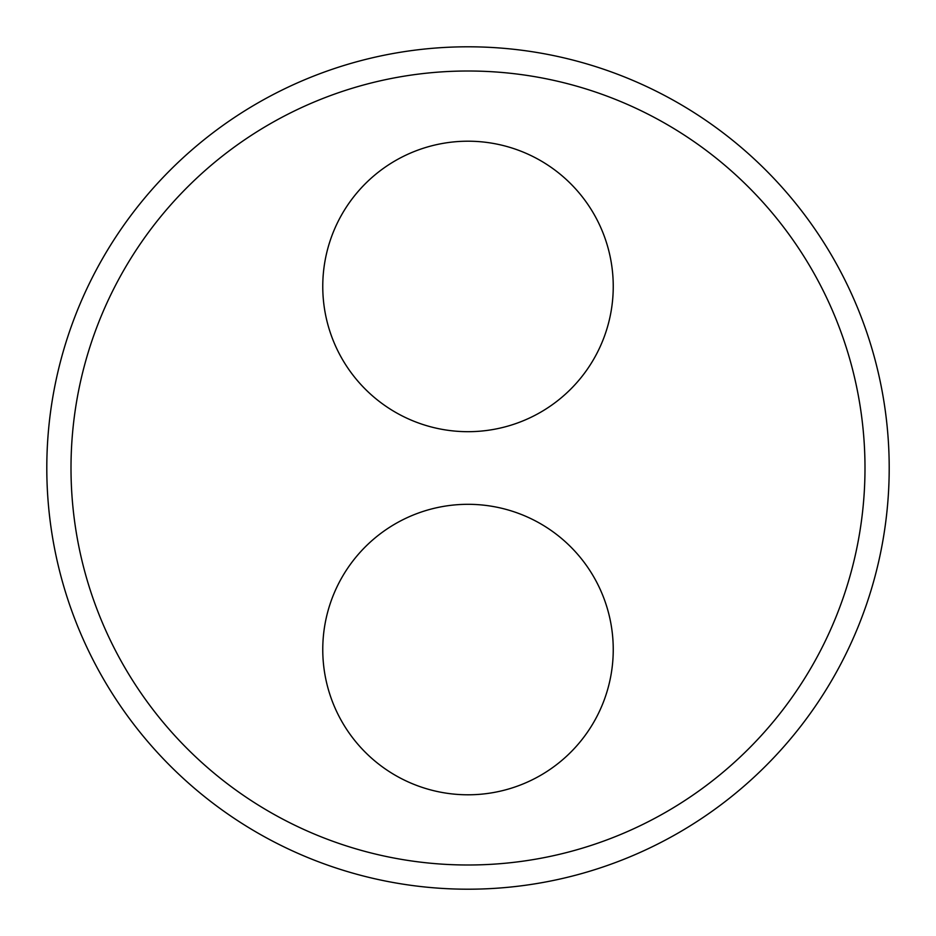<?xml version="1.0" encoding="UTF-8"?>
<svg xmlns="http://www.w3.org/2000/svg" width="936" height="936" viewBox="0 0 936 936"><rect width="100%" height="100%" fill="white"/><g stroke="black" fill="none" stroke-linecap="round" stroke-linejoin="round"><path stroke-width="1.4" d="M864.993 468A396.993 396.993 0 0 0 269.498 124.195A396.993 396.993 0 0 0 269.498 811.804A396.993 396.993 0 0 0 864.993 468M889.2 468A421.2 421.2 0 0 0 257.4 103.229A421.2 421.2 0 0 0 257.4 832.771A421.2 421.2 0 0 0 889.2 468M613.244 649.549A145.244 145.244 0 0 1 395.378 775.336A145.244 145.244 0 0 1 395.378 523.774A145.244 145.244 0 0 1 613.244 649.549M613.244 286.451A145.244 145.244 0 0 1 395.378 412.226A145.244 145.244 0 0 1 395.378 160.664A145.244 145.244 0 0 1 613.244 286.451"/></g></svg>

